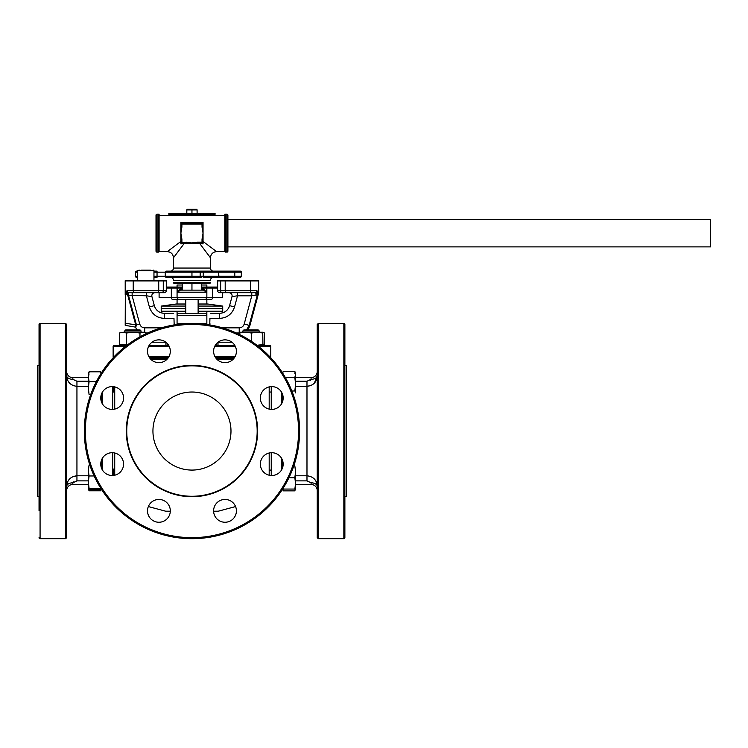 <?xml version="1.0" encoding="UTF-8"?>
<svg xmlns="http://www.w3.org/2000/svg" width="748" height="748" viewBox="0 0 748 748"><rect width="100%" height="100%" fill="white"/><g stroke="black" fill="none" stroke-linecap="round" stroke-linejoin="round"><path stroke-width="1.12" d="M148.347 506.564L165.635 511.193L170.292 511.37M213.619 511.193L218.285 511.193L235.573 506.564M233.694 358.647L216.331 358.647M167.58 358.647L150.226 358.647M213.629 511.37L218.285 511.193M114.725 475.214L114.725 452.998L114.725 475.214C114.725 468.846 114.725 468.846 114.725 475.214M114.725 409.109L114.725 386.894C114.725 393.27 114.725 393.27 114.725 386.894M269.186 386.894L269.186 409.109M269.186 452.998L269.186 475.214L269.186 470.081L271.244 470.081M166.28 280.902L166.28 290.663L163.279 290.663L163.279 280.902A2.057 1.449 -90 0 0 163.232 280.397L166.215 280.397A2.057 2.057 0 0 1 166.28 280.902L158.726 280.902A2.057 1.449 -90 0 0 158.679 280.397L125.271 280.397L125.206 280.902L133.228 280.902A2.057 1.945 -90 0 1 133.294 280.397M130.189 295.516L132.144 295.797L132.144 292.72L129.011 292.72L164.233 292.72A2.057 2.057 0 0 0 166.28 290.663M206.775 313.253L204.793 313.253A2.057 2.057 0 0 1 206.85 315.31L206.85 323.529A2.057 2.057 0 0 1 206.644 324.426M247.925 330.336L249.963 325.371L258.649 292.982L258.649 280.397L217.696 280.397A2.057 2.057 0 0 0 217.631 280.902L217.631 290.663A2.057 2.057 0 0 0 219.688 292.72L254.9 292.72L257.639 294.216A3.086 3.086 0 0 0 257.434 294.628L251.777 295.797L244.213 324.034C243.409 326.427 241.744 327.699 239.22 327.848L222.502 327.848M151.816 295.797A3.086 3.086 0 0 1 154.892 292.72L154.892 292.72A3.086 3.086 0 0 0 151.919 296.591L146.393 295.797L149.385 306.97C151.797 314.095 156.762 317.9 164.261 318.396L173.985 318.396L174.162 324.856M187.262 323.529L177.07 323.529A2.057 2.057 0 0 0 177.276 324.426A2.057 2.057 0 0 1 177.07 323.529L177.07 315.31A2.057 2.057 0 0 1 179.118 313.253L177.136 313.253M161.082 280.902L161.082 280.397L158.679 280.397L163.027 280.397A2.057 1.627 -90 0 1 163.083 280.902M126.122 291.449L126.225 291.57A1.029 0.982 -21.4 0 1 125.206 292.552L125.206 292.468A1.029 1.019 -178.8 0 1 125.206 292.468L126.122 291.449A1.029 1.019 -95.5 0 1 125.206 292.468L125.206 294.525L127.216 294.525L127.833 295.451L126.898 294.366L129.011 292.72A2.057 2.029 -90 0 1 126.982 290.663L126.347 292.085A1.029 0.813 -9 0 1 125.327 292.898L126.898 294.366L125.898 293.74M126.347 292.085L128.488 295.273L127.833 295.451L135.771 325.09L135.145 327.082L125.206 325.333L125.327 292.898M125.206 325.333L135.145 327.082L135.781 325.109L136.435 324.931L125.206 323.248M257.434 294.628L249.14 325.361L244.213 324.034M250.627 280.397A2.057 1.945 90 0 1 250.692 280.902L225.195 280.902L225.195 290.663L256.938 290.663A2.057 2.029 90 0 1 254.9 292.72L251.777 292.72L251.777 295.797L237.527 295.797L237.527 292.72M226.644 292.72A2.057 1.449 90 0 1 225.195 290.663L220.641 290.663L220.641 280.902L217.631 280.902L217.631 287.073L211.946 287.073A1.029 0.645 90 0 1 212.591 288.092L212.591 297.339A2.057 1.29 90 0 1 211.301 299.396L179.118 299.396A2.057 2.057 0 0 1 177.07 297.339L159.1 297.339L159.1 292.72M225.242 280.397A2.057 1.449 90 0 0 225.195 280.902L220.641 280.902A2.057 1.449 -90 0 1 220.688 280.397L217.696 280.397L220.688 280.397M253.703 295.516L254.666 295.385M255.479 295.264L256.742 295.086M256.938 290.663L258.004 292.879M257.462 291.608L257.293 291.084M258.088 292.449L258.023 292.973L258.088 292.449M247.784 329.896A3.086 3.076 91.1 0 1 248.299 328.578L246.971 329.896M249.14 325.361L246.56 329.896M239.22 332.542L239.22 327.848M236.303 332.982L239.145 332.982L236.303 332.982M209.749 324.903L209.936 318.396L219.66 318.396L219.66 313.253L210.534 313.253L219.66 313.253A10.266 10.266 0 0 0 229.58 305.642L234.535 306.97L237.527 295.797L232.002 296.591A3.086 3.086 0 0 0 229.028 292.72L229.028 292.72M244.54 292.72L251.777 292.72M232.002 296.591L229.58 305.642M209.936 323.529L209.758 324.856M270.421 357.376A1.029 1.029 0 0 0 270.785 356.6L270.785 346.324A1.029 1.029 0 0 0 269.757 345.296L257.003 345.296L262.931 344.548L262.744 332.262L245.466 332.262L251.412 333.01L257.172 332.262L262.931 333.01L262.754 332.262L264.549 333.01L264.549 344.548L262.829 345.127M234.732 345.296L215.293 345.296M168.627 345.296L149.189 345.296M149.45 357.628L168.365 357.628M215.555 357.628L234.47 357.628M114.238 356.6L113.135 356.6A1.029 1.029 0 0 0 113.5 357.376A1.029 1.029 0 0 1 113.135 356.6L113.135 346.324A1.029 1.029 0 0 1 114.163 345.296L126.917 345.296M165.916 342.266L165.916 345.296A3.086 2.74 90 0 0 167.935 344.295M215.985 344.295A3.086 2.74 -90 0 0 218.005 345.296L218.005 342.266M177.07 311.205L177.07 315.31L206.85 315.31A2.057 2.057 0 0 0 204.793 313.253L179.118 313.253M177.07 313.253L185.794 313.253L185.794 299.396L172.62 299.396A2.057 1.29 -90 0 1 171.329 297.339L171.329 288.092L166.28 288.092M206.85 304.015L206.85 299.396L208.907 299.396L198.127 299.396L198.127 313.253L206.85 313.253M164.261 313.253A10.266 10.266 0 0 1 154.34 305.642A10.266 10.266 0 0 0 164.261 313.253L173.377 313.253L164.261 313.253L164.261 318.396M128.413 294.974L127.777 293.88M148.413 296.086L149.45 296.236M132.144 292.72L139.38 292.72M146.393 292.72L146.393 295.797L128.488 295.273L136.435 324.931L135.65 327.568L136.22 328.503M149.385 306.97L154.34 305.642L151.919 296.591M161.418 327.848L144.701 327.848L144.701 332.299M146.346 332.982L147.618 332.982L146.346 332.982M137.258 329.793L135.65 327.568L136.426 324.913L139.708 324.034L132.144 295.797M161.082 280.397L163.027 280.397M125.206 292.449L125.206 280.902M135.528 327.007L135.145 327.082A1.029 0.972 100 0 1 135.837 327.615M245.466 332.262L239.332 332.262L239.519 333.01L245.466 332.262M239.332 332.262L239.145 333.01L239.332 332.262M251.412 333.01L251.412 341.34M239.145 333.01L239.145 334.319M239.519 333.01L239.519 334.506M259.191 330.925L242.885 330.925L243.913 329.896L258.163 329.896L259.191 330.925L259.191 332.262L259.191 330.925L258.163 329.896M124.729 330.925L125.758 329.896L140.007 329.896L141.035 330.925L124.729 330.925L124.729 332.262M139.97 333.01L143.186 332.262L133.209 332.262L139.97 333.01L139.97 336.815M122.915 332.262L119.371 333.01L122.915 332.262L126.449 333.01L133.209 332.262L122.915 332.262M144.588 332.262L143.186 332.262L146.393 333.01L144.588 332.262M119.371 333.01L119.371 344.548L122.737 345.296M126.449 333.01L126.449 344.548L119.371 344.548M127.618 344.772L126.449 344.548M146.393 333.543L146.393 333.01M262.829 332.43L264.343 332.916M259.547 345.165L261.183 345.296M237.527 333.543L237.527 333.01M262.66 345.165L259.846 345.127M201.717 282.464L182.203 282.464M197.023 282.464L191.956 283.333L201.717 283.333L201.717 290.149M187.262 282.464L182.203 283.333L191.956 283.333L191.956 290.149M182.203 283.333L182.203 290.149M166.28 287.073L178.099 287.073A1.029 1.029 0 0 0 177.07 288.092L177.07 297.339L206.85 297.339L206.85 288.092L206.542 292.206L203.493 290.149L180.427 290.149L180.137 289.121L181.689 289.121L182.203 288.092M180.427 290.149L177.379 292.206L177.07 288.092A1.029 1.029 0 0 1 178.099 287.073L182.718 287.073M206.85 297.339A2.057 2.057 0 0 1 204.793 299.396A2.057 2.057 0 0 0 206.85 297.339L222.39 297.339L222.39 292.72M172.62 299.396L179.118 299.396M180.661 287.073A1.029 1.029 0 0 1 181.689 288.092A1.029 1.029 0 0 0 180.661 287.073M201.203 287.073L203.26 287.073A1.029 1.029 0 0 0 202.231 288.092L202.231 289.121L203.783 289.121L206.542 292.206L177.379 292.206L180.137 289.121M182.203 290.009A1.029 1.029 0 0 1 181.689 289.121M203.783 289.121L203.493 290.149M203.26 287.073L205.822 287.073A1.029 1.029 0 0 1 206.85 288.092L217.631 288.092M201.717 287.073L211.946 287.073M222.773 292.72L222.39 297.339M182.203 287.073L175.013 287.073M201.717 285.016L206.85 285.016L206.85 287.073L208.907 287.073M198.127 304.015L207.673 304.015L222.717 306.072L222.717 308.634L198.127 308.634L222.717 308.634L222.717 311.205L198.127 311.205M185.794 308.634L161.203 308.634L185.794 308.634M185.794 306.072L161.203 306.072L161.203 311.205L185.794 311.205M227.906 246.905L710.6 246.905L710.6 219.379L227.906 219.379M182.203 285.016L177.07 285.016L177.07 287.073M222.717 306.072L198.127 306.072M185.794 304.015L176.248 304.015L161.203 306.072M213.526 271.141A3.086 3.086 0 0 1 210.45 268.055L210.45 257.789L199.697 243.455L180.904 243.203L180.866 243.792L184.223 243.455L173.471 257.789L173.471 268.055L210.45 268.055M201.689 271.141L170.394 271.141A3.086 3.086 0 0 0 173.471 268.055M170.394 271.141L174.415 271.141M187.72 271.141L188.496 271.141M200.127 271.141L202.437 271.141M170.394 277.302A3.086 3.086 0 0 1 173.471 280.378L210.45 280.378A3.086 3.086 0 0 1 213.526 277.302M240.295 271.141L218.407 271.141L240.295 271.141A1.029 1.029 0 0 1 241.324 272.169L241.324 276.274A1.029 1.029 0 0 1 240.295 277.302L218.407 277.302L218.893 276.274A1.029 0.486 90 0 1 218.407 277.302L238.874 277.302M226.878 252.141L226.878 214.143A1.029 1.029 0 0 1 227.906 215.172L227.906 251.113A1.029 1.029 0 0 1 226.878 252.141L224.821 251.627L224.821 215.377L159.1 215.377L159.1 251.627A1.029 1.029 0 0 1 158.202 252.141L157.043 252.141A1.029 1.029 0 0 1 156.014 251.113L156.014 215.172A1.029 1.029 0 0 1 157.043 214.143L159.1 214.143L159.1 214.844L158.202 214.844L158.202 252.141M202.362 247.008L207.495 253.853M180.866 241.464L167.309 251.627C171.058 251.992 173.106 254.049 173.471 257.789L174.349 256.62M226.878 214.143L224.821 214.143L224.821 214.844L225.709 214.844L224.821 215.377M159.1 215.377L158.202 214.844M180.866 223.007L203.054 223.007L203.054 222.352L180.866 222.352L180.866 227.065L181.895 227.065L180.866 233.142L180.866 227.065M180.904 243.203L181.895 242.212L191.956 242.997L197.21 242.212L197.21 243.203L203.017 243.203L202.025 242.212L202.025 239.22L203.054 239.22L203.017 243.203M199.697 243.455L203.054 243.792L203.054 243.278M180.866 239.22L180.866 233.142L181.895 239.22L180.866 239.22L180.866 243.278M186.71 242.212L186.71 243.203L184.223 243.455M166.28 271.141L191.956 271.141L166.28 271.141A1.029 1.029 0 0 0 165.261 272.169L165.261 276.274A1.029 1.029 0 0 0 166.28 277.302L191.956 277.302L166.28 277.302M137.529 271.141L136.501 271.141A1.029 1.029 0 0 0 135.472 272.169L135.472 276.274A1.029 1.029 0 0 0 136.501 277.302L137.529 277.302L136.501 277.302A1.029 1.029 0 0 1 135.472 276.274L137.529 276.274M234.302 271.141A1.029 0.486 90 0 1 234.779 272.169L234.779 276.274L218.893 276.274L218.407 271.141A1.029 0.486 90 0 1 218.893 272.169L241.324 272.169M153.957 271.141L157.043 271.141L157.043 272.169L200.174 272.169L200.174 276.274L203.26 276.274L203.26 277.302L218.407 277.302M201.203 277.302A1.029 1.029 0 0 1 200.174 276.274A1.029 1.029 0 0 0 201.203 277.302L191.956 277.302L201.203 277.302A1.029 1.029 0 0 1 200.174 276.274L191.956 276.274L191.956 271.141L201.203 271.141A1.029 1.029 0 0 0 200.174 272.169L218.407 272.169L218.407 276.274L203.26 276.274L203.26 271.141L218.407 271.141M200.174 272.169A1.029 1.029 0 0 1 201.203 271.141L203.26 271.141M153.957 277.302L157.043 277.302L157.043 272.169L153.957 272.169M203.054 241.464L216.611 251.627C212.862 251.992 210.814 254.049 210.45 257.789M203.054 239.22L203.054 233.142L202.025 227.065L203.054 227.065L203.054 233.142L202.025 239.22M180.904 223.082L181.895 224.073L181.895 227.065M203.017 223.082L202.025 224.073L181.895 224.073M203.054 227.065L203.054 223.007M201.717 283.464L209.421 283.464A1.029 1.029 0 0 0 210.45 282.435L173.471 282.435A1.029 1.029 0 0 0 174.499 283.464L182.203 283.464M150.479 270.121L141.007 270.121M153.957 280.397L153.957 270.636L137.529 270.636L139.296 270.121M196.864 209.318L187.056 209.318L186.822 209.907L197.098 209.907L196.864 209.318M186.822 209.907L186.822 213.423M191.956 209.907L191.956 213.423M197.098 209.907L197.098 213.423M194.91 213.423L215.069 213.423L215.069 214.452L168.852 214.452L168.852 213.423L194.91 213.423M282.669 373.121L283.286 371.251L294.834 371.251L295.582 374.365L294.834 377.478L285.306 377.478M294.834 377.478L295.582 384.238L294.834 390.989L291.851 390.989M295.582 384.238C295.582 399.918 295.582 399.918 295.582 384.238L295.582 374.365C295.582 372.626 295.582 372.626 295.582 374.365M295.582 392.906L295.582 376.618L295.582 392.906M295.582 384.472L295.582 386.333L295.582 384.472M295.582 373.056L294.824 372.869L295.582 373.056L295.582 374.262L295.582 373.056L294.824 373.243M282.538 489.052L295.582 489.052L295.582 483.489L294.824 489.239L295.582 489.061L295.582 487.649M295.582 484.461L311.084 484.461L295.582 484.461L295.582 487.322M295.404 489.145L294.824 490.866L283.286 490.866L282.707 489.145M288.943 477.729L294.824 477.729L295.582 483.489L295.582 471.782L295.582 483.489L295.582 471.782L295.582 482.918L294.824 476.972M294.824 477.729L295.582 471.782L294.824 465.836L293.814 465.836M283.286 489.239L283.081 488.341M90.695 394.589L89.087 394.589L88.339 388.109C88.339 398.974 88.339 398.974 88.339 388.109L88.339 376.721L88.339 388.109L89.087 381.639L96.342 381.639M89.087 371.803L88.339 373.364L88.339 376.721L89.087 371.803L100.634 371.803L101.036 373.458M101.326 372.943L100.634 371.803M88.339 373.364L89.087 374.926M89.087 381.639L88.339 376.721M88.329 484.208L88.329 470.492L88.329 488.996L89.077 488.304L88.329 482.142L88.329 469.912L88.329 484.788M88.329 482.142L89.077 475.971L94.145 475.971M89.825 465.013L89.077 465.013L88.329 470.492L89.077 475.971M89.077 488.304L100.625 488.304L101.373 488.996L100.625 489.688L89.077 489.688L88.329 488.033M101.027 489.454L100.625 490.8L101.345 489.127M88.498 489.314L89.077 490.8L100.625 490.8M89.077 490.8L88.666 489.454M89.077 372.42L88.329 373.112L88.329 377.647L88.348 373.215M88.329 381.228L88.329 386.333L88.329 381.228M317.246 537.662L317.246 324.454L318.274 323.426L318.274 538.682L317.246 537.662M344.875 365.398L344.875 496.709L346.52 496.27L346.52 365.837L344.875 365.398L344.875 324.454A1.029 1.029 0 0 0 343.846 323.426L318.274 323.426M344.875 324.454L344.875 537.662A1.029 1.029 0 0 1 343.846 538.682L318.274 538.682M344.875 496.709L344.875 537.662M282.043 489.959A1.029 1.029 0 0 0 282.529 489.211A1.029 1.029 0 0 1 282.043 489.959M282.538 394.299L282.538 401.713M282.538 460.403L282.538 467.818M282.529 372.906A1.029 1.029 0 0 0 282.043 372.149A1.029 1.029 0 0 1 282.529 372.906M271.244 386.613L271.244 409.39M271.244 452.718L271.244 475.494M295.226 475.784L306.979 475.784C313.403 476.532 316.825 480.094 317.246 486.462A6.162 3.665 180 0 0 311.084 482.797L306.979 480.88L295.488 480.88M311.084 482.778L311.084 484.461A6.162 6.162 0 0 1 317.246 490.623A6.162 6.162 0 0 0 311.084 484.461M314.366 383.154L317.246 375.655C316.825 382.041 313.393 385.603 306.979 386.333L295.507 386.333M306.979 480.88L306.979 386.333L311 385.501M317.246 375.655A6.162 3.665 0 0 1 311.084 379.32L310.56 380.283M317.246 371.485A6.162 6.162 0 0 1 311.084 377.647L295.582 377.647L311.084 377.647A6.162 6.162 0 0 0 317.246 371.485M306.979 386.333L306.979 381.228L311.084 379.32L311.084 377.647M295.582 381.228L306.979 381.228M66.665 537.662L65.646 538.682L65.646 323.426L66.665 324.454L66.665 537.662M39.046 510.856L39.046 324.454A1.029 1.029 0 0 1 40.074 323.426L65.646 323.426M39.046 537.662A1.029 1.029 0 0 0 40.074 538.682L65.646 538.682M39.046 324.454L39.046 464.106M39.046 365.398L37.4 365.837L37.4 496.27L39.046 496.709L39.046 499.449M39.046 496.709L39.046 475.504M101.391 489.211A1.029 1.029 0 0 0 101.878 489.959A1.029 1.029 0 0 1 101.401 489.248L101.391 489.239M101.391 372.906A1.029 1.029 0 0 1 101.878 372.149A1.029 1.029 0 0 0 101.391 372.906M113.705 475.401L113.705 469.024M113.705 392.027L113.705 386.707M112.677 475.494L112.677 452.718M112.677 409.39L112.677 386.613M101.382 467.818L101.382 460.403L101.382 467.818M101.382 401.713L101.382 394.299L101.382 401.713M76.922 475.784L72.921 476.607M72.837 482.759L73.36 481.824M76.922 480.88L72.837 482.797A6.162 3.665 0 0 0 66.665 486.462C67.096 480.066 70.527 476.504 76.941 475.784L89.031 475.784M72.837 482.797L72.837 484.461L88.329 484.461L72.837 484.461A6.162 6.162 0 0 0 66.665 490.623M88.339 386.333L76.941 386.333C70.518 385.575 67.096 382.013 66.665 375.655A6.162 3.665 180 0 0 72.837 379.32L76.941 381.228L76.941 480.88L88.358 480.88M66.665 371.485A6.162 6.162 0 0 0 72.837 377.647L88.339 377.647L72.837 377.647L72.837 379.32M76.941 381.228L88.339 381.228M191.956 538.682A107.628 107.628 0 0 1 84.328 431.054A107.628 107.628 0 0 1 191.956 323.426A107.628 107.628 0 0 1 299.593 431.054A107.628 107.628 0 0 1 191.956 538.682A107.628 107.628 0 0 1 84.328 431.054A107.628 107.628 0 0 1 191.956 323.426M213.61 351.261A11.398 11.398 0 0 0 225.017 362.658A11.398 11.398 0 0 0 236.415 351.261A11.398 11.398 0 0 0 225.017 339.863A11.398 11.398 0 0 0 213.61 351.261M260.36 398.001A11.398 11.398 0 0 0 271.758 409.399A11.398 11.398 0 0 0 283.155 398.001A11.398 11.398 0 0 0 271.758 386.604A11.398 11.398 0 0 0 260.36 398.001M260.36 464.106A11.398 11.398 0 0 0 271.758 475.504A11.398 11.398 0 0 0 283.155 464.106A11.398 11.398 0 0 0 271.758 452.708A11.398 11.398 0 0 0 260.36 464.106M213.61 510.856A11.398 11.398 0 0 0 225.017 522.254A11.398 11.398 0 0 0 236.415 510.856A11.398 11.398 0 0 0 225.017 499.449A11.398 11.398 0 0 0 213.61 510.856M147.506 351.261A11.398 11.398 0 0 0 158.903 362.658A11.398 11.398 0 0 0 170.31 351.261A11.398 11.398 0 0 0 158.903 339.863A11.398 11.398 0 0 0 147.506 351.261M100.765 398.001A11.398 11.398 0 0 0 112.163 409.399A11.398 11.398 0 0 0 123.56 398.001A11.398 11.398 0 0 0 112.163 386.604A11.398 11.398 0 0 0 100.765 398.001M147.506 510.856A11.398 11.398 0 0 0 158.903 522.254A11.398 11.398 0 0 0 170.31 510.856A11.398 11.398 0 0 0 158.903 499.449A11.398 11.398 0 0 0 147.506 510.856M100.765 464.106A11.398 11.398 0 0 0 112.163 475.504A11.398 11.398 0 0 0 123.56 464.106A11.398 11.398 0 0 0 112.163 452.708A11.398 11.398 0 0 0 100.765 464.106M191.956 496.27A65.216 65.216 0 0 0 257.172 431.054A65.216 65.216 0 0 0 191.956 365.837A65.216 65.216 0 0 0 126.749 431.054A65.216 65.216 0 0 0 191.956 496.27M191.956 496.709A65.656 65.656 0 0 0 257.611 431.054A65.656 65.656 0 0 0 191.956 365.398A65.656 65.656 0 0 0 126.3 431.054A65.656 65.656 0 0 0 191.956 496.709M230.982 431.054A39.027 39.027 0 0 1 191.956 470.081A39.027 39.027 0 0 1 152.938 431.054A39.027 39.027 0 0 1 191.956 392.027A39.027 39.027 0 0 1 230.982 431.054M165.635 511.193L170.301 511.193M151.218 359.676L166.589 359.676M217.331 359.676L232.703 359.676M157.267 292.72A2.057 1.449 -90 0 0 158.726 290.663L158.726 280.902L133.228 280.902L133.228 290.663A2.057 1.945 90 0 0 135.173 292.72M161.82 292.72A2.057 1.449 90 0 0 163.279 290.663L126.982 290.663M206.85 323.529L196.659 323.529M258.714 280.902L250.692 280.902L250.692 290.663A2.057 1.945 90 0 1 248.747 292.72M217.631 290.663L220.641 290.663A2.057 1.449 90 0 0 222.1 292.72M218.07 342.219L231.955 342.219M219.66 318.396C227.158 317.9 232.123 314.095 234.535 306.97M151.966 342.219L165.85 342.219M258.331 346.324L270.785 346.324A1.029 1.029 0 0 0 269.757 345.296M148.628 346.324L169.188 346.324M214.732 346.324L235.293 346.324M269.682 356.6L270.785 356.6M148.833 356.6L168.983 356.6M214.938 356.6L235.087 356.6M113.135 346.324L125.589 346.324M144.701 327.848C142.176 327.699 140.521 326.437 139.708 324.034L140.409 325.576M140.933 326.221L141.559 326.792M142.279 327.25L143.036 327.577M171.975 287.073A1.029 0.645 90 0 0 171.329 288.092L177.07 288.092M178.379 287.073A1.029 1.01 90 0 0 177.379 288.092L181.689 288.092M202.231 288.092L206.542 288.092A1.029 1.01 90 0 0 205.541 287.073M157.043 214.143L157.043 252.141M225.709 252.141L225.709 214.844M197.21 242.212L202.025 242.212M181.895 239.22L181.895 242.212M153.957 276.274L191.956 276.274L191.956 277.302M234.302 277.302A1.029 0.486 90 0 0 234.779 276.274L241.324 276.274M136.501 271.141A1.029 1.029 0 0 0 135.472 272.169L137.529 272.169M202.025 227.065L202.025 224.073M343.846 538.682L343.846 323.426M281.51 470.006L281.51 458.206M281.51 403.901L281.51 392.102M102.411 392.102L102.411 403.901M102.411 458.206L102.411 470.006M40.074 323.426L40.074 538.682M191.956 324.454A106.599 106.599 0 0 0 85.356 431.054A106.599 106.599 0 0 0 191.956 537.662A106.599 106.599 0 0 0 298.564 431.054A106.599 106.599 0 0 0 191.956 324.454M258.051 292.851L257.639 294.216M242.885 332.262L242.885 330.925M141.035 332.262L141.035 330.925M206.85 316.853L206.85 311.205M177.07 304.015L177.07 299.396M224.821 251.627L216.611 251.627M167.309 251.627L159.1 251.627M153.957 270.636L153.443 270.121M137.529 280.397L137.529 270.636M282.566 489.145L283.202 490.66M271.244 392.027L269.186 392.027M112.677 470.081L114.725 470.081M112.677 392.027L114.725 392.027"/></g></svg>
